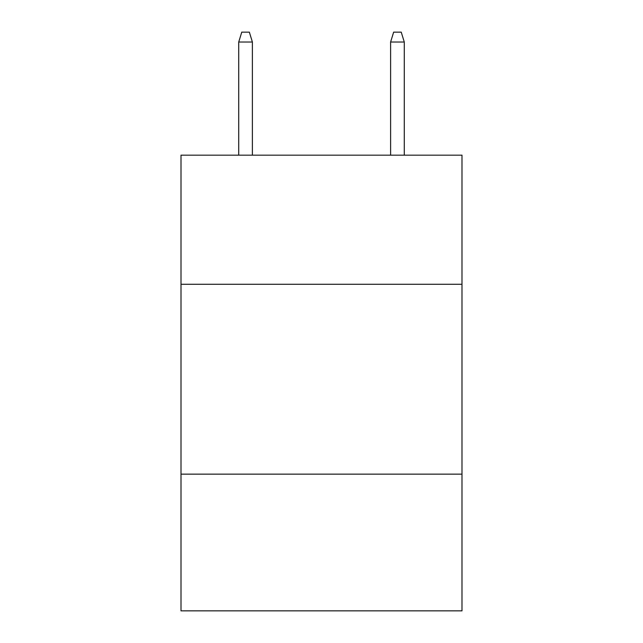 <?xml version="1.0" encoding="UTF-8"?>
<svg xmlns="http://www.w3.org/2000/svg" width="643" height="643" viewBox="0 0 643 643"><rect width="100%" height="100%" fill="white"/><g stroke="black" fill="none" stroke-linecap="round" stroke-linejoin="round"><path stroke-width="0.96" d="M461.995 284.286L461.995 155.18L181.004 155.18L181.004 284.286L461.995 284.286L461.995 610.85L181.004 610.85L181.004 284.286M461.995 474.148L181.004 474.148M252.394 155.18L252.394 42.02L238.722 42.02L238.722 155.18M238.722 42.02L241.76 32.15L249.355 32.15L252.394 42.02M390.606 42.02L393.645 32.15L401.24 32.15L404.278 42.02L390.606 42.02L390.606 155.18M404.278 42.02L404.278 155.18"/></g></svg>
